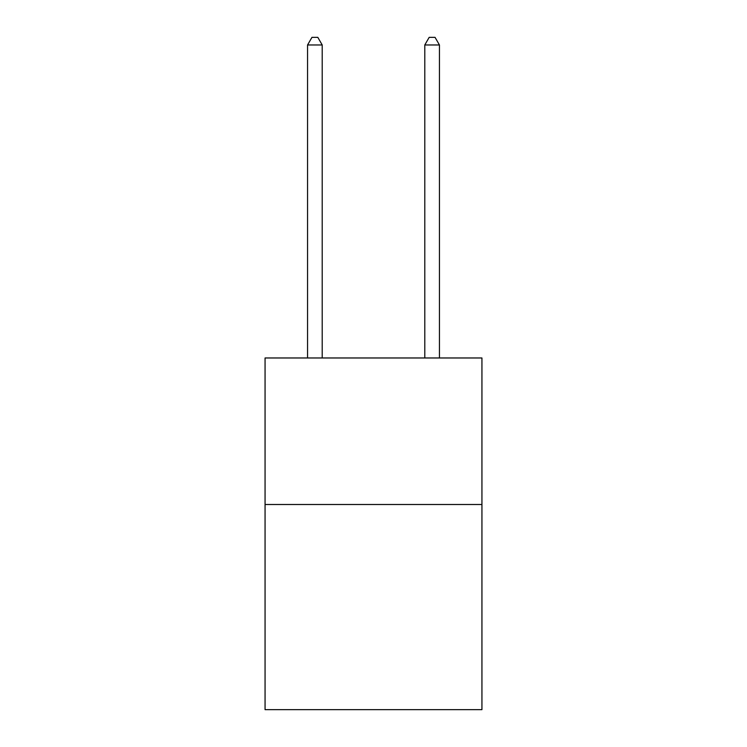 <?xml version="1.0" encoding="UTF-8"?>
<svg xmlns="http://www.w3.org/2000/svg" width="747" height="747" viewBox="0 0 747 747"><rect width="100%" height="100%" fill="white"/><g stroke="black" fill="none" stroke-linecap="round" stroke-linejoin="round"><path stroke-width="1.12" d="M481.936 504.505L481.936 709.65L265.064 709.65L265.064 357.972L481.936 357.972L481.936 504.505L265.064 504.505M322.209 357.972L322.209 44.969L307.559 44.969L307.559 357.972M307.559 44.969L311.957 37.35L317.82 37.35L322.209 44.969M439.441 357.972L439.441 44.969L424.791 44.969L424.791 357.972M424.791 44.969L429.18 37.35L435.043 37.35L439.441 44.969"/></g></svg>
